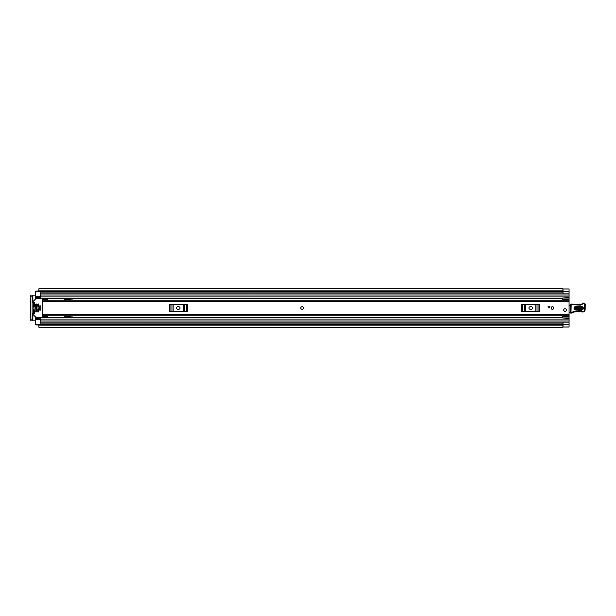 <?xml version="1.0" encoding="UTF-8"?>
<svg xmlns="http://www.w3.org/2000/svg" width="616" height="616" viewBox="0 0 616 616"><rect width="100%" height="100%" fill="white"/><g stroke="black" fill="none" stroke-linecap="round" stroke-linejoin="round"><path stroke-width="0.92" d="M562.608 300.046L569.068 300.046L562.608 300.038L562.608 298.036L569.068 298.036L569.068 327.058L562.909 327.058M40.186 297.197L35.643 297.197L35.643 298.09L40.186 298.09L40.186 293.87L569.068 293.87L563.016 293.87L563.016 288.981L569.068 288.981L569.068 298.036M32.871 301.694L32.871 295.133L35.643 295.133M35.643 320.867L32.871 320.867L32.871 314.306M38.87 324.901L35.643 324.901L35.643 324.401L40.186 324.401L40.186 322.13L569.068 322.13L563.016 322.13L563.016 327.019L569.068 327.004L563.016 327.004M563.016 288.981L569.068 288.942L562.909 288.942M38.87 291.299L563.016 291.353L38.87 291.299L38.87 290.182L562.909 290.182L562.909 291.299M562.909 324.701L38.87 324.632L562.909 324.701L562.909 327.227L38.87 327.227L38.87 324.701M562.909 290.182L562.909 288.773L38.87 288.773L38.87 290.182M32.871 295.133L30.8 295.133L32.109 295.133L32.109 296.142L30.8 296.142L30.8 295.133M32.109 320.867L30.8 320.867L30.8 319.858L32.109 319.858L32.109 320.867L32.871 320.867M30.8 319.858L30.8 296.142M32.109 319.858L32.109 296.142M302.102 306.691A1.309 1.309 0 0 0 300.793 308A1.309 1.309 0 0 0 302.102 309.309A1.309 1.309 0 0 0 303.418 308A1.309 1.309 0 0 0 302.102 306.691M552.413 306.691A1.309 1.309 0 0 0 551.104 308A1.309 1.309 0 0 0 552.413 309.309A1.309 1.309 0 0 0 553.73 308A1.309 1.309 0 0 0 552.413 306.691M565.034 308.708A1.309 1.309 0 0 0 563.717 310.017A1.309 1.309 0 0 0 565.034 311.326A1.309 1.309 0 0 0 566.343 310.017A1.309 1.309 0 0 0 565.034 308.708M47.755 299.599L42.704 299.599L42.704 298.614L47.755 298.614L47.755 300.131L42.704 300.138L42.704 315.869L569.068 315.869M549.895 307.245L548.125 307.245L548.125 306.237L549.895 306.237L549.895 307.245M48.002 315.862L42.704 315.862M47.755 316.401L42.704 316.401L42.704 317.386L47.755 317.386L47.755 315.869M530.214 306.737A1.263 1.263 0 0 0 528.952 308A1.263 1.263 0 0 0 530.214 309.263L531.223 309.263A1.263 1.263 0 0 0 532.486 308A1.263 1.263 0 0 0 531.223 306.737L530.214 306.737M521.713 304.597L522.491 304.597L522.491 311.403L521.713 311.403L521.713 304.597M538.954 311.403L538.954 304.597L539.732 304.597L539.732 311.403L524.416 311.403L524.416 304.597L522.491 304.597M524.416 304.597L525.579 304.597L525.579 311.403M535.858 311.403L535.858 304.597L525.579 304.597M535.858 304.597L537.029 304.597L537.029 311.403M538.954 304.597L537.029 304.597M524.416 311.403L522.491 311.403M177.778 306.737A1.263 1.263 0 0 0 176.515 308A1.263 1.263 0 0 0 177.778 309.263L178.786 309.263A1.263 1.263 0 0 0 180.049 308A1.263 1.263 0 0 0 178.786 306.737L177.778 306.737M169.277 304.597L170.054 304.597L170.054 311.403L169.277 311.403L169.277 304.597M186.509 311.403L186.509 304.597L187.295 304.597L187.295 311.403L171.98 311.403L171.98 304.597L170.054 304.597M171.98 304.597L173.142 304.597L173.142 311.403M183.422 311.403L183.422 304.597L173.142 304.597M183.422 304.597L184.592 304.597L184.592 311.403M186.509 304.597L184.592 304.597M171.98 311.403L170.054 311.403M569.068 305.089A1.009 1.009 0 0 1 569.107 305.097A0.508 0.508 0 0 0 569.838 305.621L570.624 305.521M570.524 312.774L569.068 312.805M581.527 306.984L575.983 306.783C574.251 307.6 574.212 308.477 575.883 309.425L581.435 309.625C583.167 308.809 583.206 307.931 581.527 306.984L581.558 306.283C584.114 307.731 584.068 309.078 581.404 310.325L575.86 310.125C573.303 308.678 573.35 307.33 576.006 306.083L581.558 306.283M575.975 307.053L581.519 307.261C582.844 308.008 582.821 308.708 581.442 309.355L575.898 309.155C574.566 308.408 574.597 307.707 575.975 307.053L575.922 308.454L581.466 308.655L581.496 307.962L575.945 307.754M570.639 304.527A0.508 0.508 0 0 1 571.163 304.042L580.287 304.604A2.017 2.017 0 0 0 581.912 303.88A2.171 2.171 0 0 1 583.66 303.103L583.837 303.111A1.409 1.409 0 0 1 585.2 304.558L585.154 309.509A2.526 2.526 0 0 1 581.912 311.904L581.535 311.796A28.752 28.752 0 0 0 574.258 312.019A5.043 5.043 0 0 0 572.534 312.628A5.043 5.043 0 0 1 571.086 313.182A0.508 0.508 0 0 1 570.478 312.682L570.639 304.535A0.508 0.508 0 0 1 570.639 304.527L571.148 304.55L570.978 312.689A4.543 4.543 0 0 0 572.287 312.189A5.552 5.552 0 0 1 574.181 311.519A29.252 29.252 0 0 1 581.635 311.296L582.058 311.419A2.017 2.017 0 0 0 584.646 309.509L584.692 304.55A0.909 0.909 0 0 0 583.822 303.611L583.637 303.603A1.663 1.663 0 0 0 582.297 304.204A2.526 2.526 0 0 1 580.272 305.113L571.148 304.55L571.163 304.042M571.086 313.182L570.478 312.682M581.912 311.904L581.635 311.296A29.252 29.252 0 0 0 574.181 311.519L574.258 312.019M583.822 303.611L583.837 303.111A1.409 1.409 0 0 1 585.2 304.558L584.692 304.55M575.244 304.42L575.205 304.92M583.637 303.603L583.66 303.103A2.171 2.171 0 0 0 581.912 303.88A2.017 2.017 0 0 1 580.287 304.604L580.272 305.113M566.343 310.017A1.309 1.309 0 0 1 565.034 311.326A1.309 1.309 0 0 1 563.717 310.017A1.309 1.309 0 0 1 565.034 308.708A1.309 1.309 0 0 1 566.343 310.017M303.418 308A1.309 1.309 0 0 1 302.102 309.309A1.309 1.309 0 0 1 300.793 308A1.309 1.309 0 0 1 302.102 306.691A1.309 1.309 0 0 1 303.418 308M553.73 308A1.309 1.309 0 0 1 552.413 309.309A1.309 1.309 0 0 1 551.104 308A1.309 1.309 0 0 1 552.413 306.691A1.309 1.309 0 0 1 553.73 308M562.508 300.131L562.608 299.522M35.643 298.09L35.643 298.922M72.881 300.131A0.508 0.508 0 0 0 72.48 299.93L71.048 299.93A0.508 0.508 0 0 1 70.686 299.776L70.232 299.314A0.508 0.508 0 0 0 69.87 299.168L64.911 299.168L64.657 300.131M64.657 315.869L64.911 316.832L69.87 316.832A0.508 0.508 0 0 0 70.232 316.686L70.686 316.224A0.508 0.508 0 0 1 71.048 316.07L72.48 316.07A0.508 0.508 0 0 0 72.881 315.869M35.643 317.078L35.643 318.803L40.186 318.803M562.608 316.478L562.508 315.869M569.068 322.13L40.186 322.13L40.186 317.91L562.608 317.91M40.186 297.212L35.643 297.212L35.643 291.099L38.87 291.099M35.643 324.401L35.643 318.788L40.186 318.788M35.643 317.91L40.186 317.91L35.643 317.91M569.068 317.964L562.608 317.964L562.608 315.954L569.068 315.962L562.608 315.954M562.608 317.964L569.068 318.295M562.608 316.724L569.068 316.724M562.608 298.036L569.068 297.705M569.068 299.276L562.608 299.276M40.186 291.437L35.643 291.599M569.068 293.87L40.186 293.87L40.186 291.599M40.841 305.859L39.732 305.859L39.732 310.141L40.841 310.141L40.841 305.859M34.126 308.755L33.372 309.009L33.372 312.92L33.949 313.606L34.38 313.429L34.126 308.755M42.704 317.078A0.508 0.508 0 0 1 42.204 317.587L36.359 317.587A0.508 0.508 0 0 1 35.998 317.44L32.263 313.698A0.508 0.508 0 0 1 32.109 313.344M33.626 307.245L34.38 306.991L34.38 302.572L33.949 302.394L33.372 303.08L33.626 307.245M32.109 302.656A0.508 0.508 0 0 1 32.263 302.302L35.998 298.56A0.508 0.508 0 0 1 36.359 298.413L42.204 298.413A0.508 0.508 0 0 1 42.704 298.922M38.415 308.755L37.661 309.009L37.915 312.035L38.669 311.781L38.415 308.755M38.415 303.965L37.661 304.219L37.915 307.245L38.669 306.991L38.415 303.965M36.398 303.965L35.643 304.219L35.897 312.035L36.652 311.781L36.398 303.965M40.841 310.11L40.841 305.89M40.186 292.107L563.016 292.107M40.186 323.893L563.016 323.893M563.016 324.578L569.068 324.578M562.909 325.818L38.87 325.818M563.016 291.422L569.068 291.422M42.704 301.694L569.068 301.694M42.704 314.306L569.068 314.306M581.404 310.325L581.466 308.655M572.534 312.628L572.287 312.189M585.154 309.509L584.646 309.509M581.912 303.88L582.297 304.204M575.86 310.125L575.883 309.425M575.983 306.783L576.006 306.083M581.496 307.962L581.519 307.261M575.898 309.155L575.922 308.454M35.643 298.29L562.608 298.29M35.643 317.71L562.608 317.71M35.643 304.774L36.652 304.774M37.661 304.774L38.669 304.774M35.643 311.226L36.652 311.226M37.661 311.226L38.669 311.226M40.186 295.033L569.068 295.033M40.186 296.927L569.068 296.927M35.643 297.744L40.186 297.744M40.186 320.967L569.068 320.967M40.186 319.073L569.068 319.073M35.643 318.256L40.186 318.256M562.608 316.355L569.068 316.355M569.068 299.645L562.608 299.645M40.186 319.296L35.643 319.296M35.643 296.704L40.186 296.704M38.87 324.563L562.909 324.563M562.909 291.437L38.87 291.437M42.704 300.131L569.068 300.131M40.186 298.09L562.608 298.09"/></g></svg>
